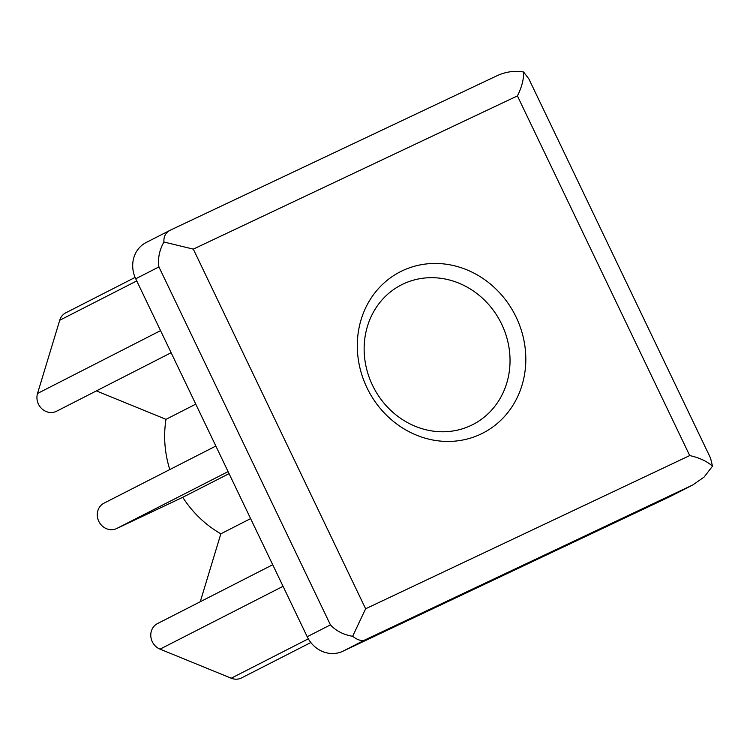 <?xml version="1.0" encoding="UTF-8"?>
<svg xmlns="http://www.w3.org/2000/svg" width="750" height="750" viewBox="0 0 750 750"><rect width="100%" height="100%" fill="white"/><g stroke="black" fill="none" stroke-linecap="round" stroke-linejoin="round"><path stroke-width="1.12" d="M307.209 636.731L330.431 624.872C336.103 630.947 343.509 634.753 352.65 636.281C357.731 640.191 361.884 641.391 365.1 639.872L692.888 484.903L670.294 496.444A28.35 25.819 -117.1 0 1 669.647 496.762L342.806 651.262A28.35 25.819 -117.1 0 1 307.209 636.731L135.712 278.784A28.35 25.819 -117.1 0 1 146.166 242.503L170.466 230.1L497.297 75.609C505.922 71.7 514.678 70.5 523.584 72C523.856 79.191 521.803 87.159 517.406 95.916L193.312 249.122L163.912 242.016C163.556 236.466 165.741 232.5 170.466 230.1M330.431 624.872L158.925 266.925C157.697 258.516 159.356 250.219 163.912 242.016M352.65 636.281L365.625 608.775L689.719 455.569C699.431 457.744 707.025 461.278 712.5 466.181L704.091 477.075L692.888 484.903M523.584 72L528.844 78.872L710.55 458.109L712.5 466.181M310.828 642.534L241.594 677.897A14.175 12.909 -117.1 0 1 231.225 678.216L160.031 649.144A14.175 12.909 -117.1 0 1 150.844 636.609A14.175 12.909 -117.1 0 1 157.509 623.578L272.719 564.731M200.259 601.744L220.847 533.812L250.622 518.606M220.847 533.812A104.906 95.531 -117.1 0 1 182.737 497.306L229.069 473.634M182.737 497.306L116.578 528.581A14.175 12.909 -117.1 0 1 98.869 521.484A14.175 12.909 -117.1 0 1 104.006 503.166L215.85 446.044M169.791 469.566A104.906 95.531 -117.1 0 1 166.003 419.334L195.769 404.128M166.003 419.334L96.366 390.9M171.141 352.716L56.569 411.234A14.175 12.909 -117.1 0 1 41.822 408.731A14.175 12.909 -117.1 0 1 37.528 393.478L59.719 320.269A14.175 12.909 -117.1 0 1 65.859 312.778L135.103 277.416M470.981 425.475A78.45 71.447 -117.1 0 1 372.975 386.25A78.45 71.447 -117.1 0 1 401.4 284.869A78.45 71.447 -117.1 0 1 403.191 283.988A78.45 71.447 -117.1 0 1 501.206 323.212A78.45 71.447 -117.1 0 1 472.772 424.594A78.45 71.447 -117.1 0 1 470.981 425.475M402.413 270.731A90.619 82.519 62.9 0 0 396.525 423.844A90.619 82.519 62.9 0 0 525.75 362.756A90.619 82.519 62.9 0 0 402.413 270.731M342.806 651.262L365.1 639.872M365.625 608.775L193.312 249.122M669.647 496.762L691.941 485.381M231.225 678.216L308.325 638.831M160.031 649.144L283.059 586.312M116.578 528.581L228.103 471.609M37.528 393.478L160.556 330.637M59.719 320.269L136.744 280.931M689.719 455.569L517.406 95.916M135.712 278.784L158.925 266.925"/></g></svg>
